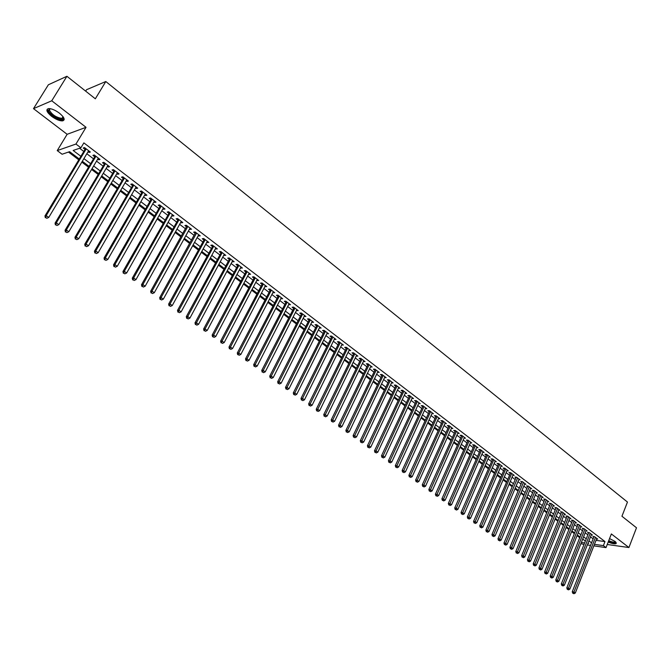 <?xml version="1.0" encoding="UTF-8"?>
<svg xmlns="http://www.w3.org/2000/svg" width="670" height="670" viewBox="0 0 670 670"><rect width="100%" height="100%" fill="white"/><g stroke="black" fill="none" stroke-linecap="round" stroke-linejoin="round"><path stroke-width="1" d="M51.649 116.354C55.945 119.461 59.588 120.977 62.57 120.885C65.417 119.955 64.37 117.384 59.446 113.18C55.149 110.056 51.498 108.532 48.483 108.599C45.61 109.562 46.666 112.15 51.649 116.354M608.201 542.022C611.894 543.579 614.507 544.124 616.048 543.646L615.077 541.427L609.541 538.588M79.152 158.899L69.596 151.68L62.101 154.242L57.235 150.591L75.945 144.042L80.903 147.81L73.147 150.465L80.76 156.219M67.134 134.302L86.036 127.317L51.749 100.785L66.916 76.279L48.374 84.772L33.5 108.641L67.134 134.302L57.235 150.591M85.668 91.137L86.539 89.705L105.801 81.522L627.463 502.056L621.944 516.252L636.5 527.784L628.921 547.532L611.358 533.94L606.023 547.608L593.855 545.866M584.014 544.459L580.873 543.68M68.482 152.056L78.65 159.728M81.824 162.123L88.415 167.09M91.572 169.477L98.071 174.376M101.229 176.763L107.636 181.595M110.785 183.974L117.108 188.739M120.248 191.109L126.479 195.808M129.62 198.178L135.767 202.809M138.891 205.171L144.955 209.744M148.078 212.097L154.058 216.611M157.174 218.956L163.07 223.403M166.177 225.748L171.997 230.137M175.096 232.482L180.833 236.803M183.932 239.14L189.593 243.411M192.684 245.739L198.261 249.952M201.343 252.28L206.854 256.434M209.928 258.754L215.363 262.849M218.428 265.161L223.788 269.206M226.854 271.517L232.138 275.504M235.195 277.807L240.413 281.743M243.461 284.047L248.612 287.924M251.652 290.219L256.727 294.055M259.759 296.341L264.776 300.118M267.799 302.404L272.749 306.131M275.764 308.409L280.646 312.094M283.653 314.364L288.469 317.99M291.475 320.26L296.232 323.845M299.23 326.106L303.912 329.64M306.91 331.901L311.533 335.394M314.523 337.638L319.088 341.089M322.061 343.333L326.566 346.733M329.54 348.97L333.987 352.328M336.951 354.564L341.34 357.872M344.296 360.1L348.626 363.366M351.574 365.594L355.854 368.818M358.793 371.038L363.014 374.22M365.954 376.44L370.116 379.58M373.048 381.791L377.151 384.89M380.074 387.092L384.136 390.149M387.051 392.352L391.054 395.367M393.96 397.561L397.913 400.543M400.819 402.737L404.722 405.677M407.611 407.863L411.464 410.769M414.353 412.946L418.155 415.81M421.036 417.988L424.788 420.819M427.661 422.988L431.363 425.777M434.235 427.937L437.887 430.701M440.751 432.854L444.361 435.575M447.217 437.736L450.776 440.416M453.623 442.569L457.141 445.223M459.989 447.367L463.456 449.98M466.295 452.124L469.72 454.704M472.543 456.84L475.926 459.394M478.748 461.521L482.09 464.042M484.904 466.161L488.204 468.648M491.01 470.767L494.267 473.221M497.065 475.331L500.281 477.76M503.078 479.871L506.252 482.258M509.041 484.36L512.173 486.73M514.954 488.824L518.044 491.16M520.816 493.254L523.873 495.557M526.637 497.643L529.652 499.912M532.416 501.998L535.389 504.242M538.144 506.319L541.084 508.538M543.831 510.607L546.737 512.801M549.475 514.87L552.34 517.031M555.078 519.091L557.909 521.226M560.631 523.287L563.428 525.389M566.15 527.441L568.905 529.518M571.619 531.57L574.341 533.621M577.054 535.665L579.743 537.692M51.749 100.785L33.5 108.641M607.238 544.492L628.921 547.532M88.055 151.705L89.035 152.458L90.341 152.023L84.495 147.559L83.197 148.003L84.897 149.301M97.745 159.092L98.691 159.812L100.006 159.401L94.219 154.979L92.912 155.406L94.596 156.696M107.334 166.403L108.247 167.098L109.579 166.696L103.85 162.324L102.527 162.735L104.193 164.008M116.831 173.639L117.711 174.309L119.051 173.924L113.381 169.602L112.041 169.996L113.699 171.252M126.236 180.808L127.082 181.453L128.431 181.084L122.819 176.796L121.471 177.173L123.112 178.421M135.541 187.902L136.353 188.521L137.719 188.169L132.157 183.923L130.801 184.292L132.425 185.523M144.762 194.928L145.541 195.523L146.914 195.188L141.412 190.983L140.047 191.327L141.646 192.558M153.891 201.879L154.636 202.457L156.026 202.131L150.574 197.968L149.192 198.303L150.784 199.518M162.927 208.772L163.648 209.325L165.038 209.015L159.644 204.894L158.254 205.213L159.829 206.41M171.88 215.598L172.567 216.117L173.974 215.824L168.622 211.745L167.224 212.047L168.79 213.236M180.741 222.348L181.403 222.85L182.818 222.574L177.517 218.529L176.109 218.822L177.659 220.003M189.526 229.04L191.578 229.257L186.327 225.254L184.912 225.53L186.444 226.695M198.22 235.672L200.255 235.874L195.054 231.912L193.63 232.172L195.146 233.328M206.829 242.23L208.847 242.431L203.697 238.503L202.265 238.754L203.764 239.902M215.363 248.738L217.356 248.922L212.256 245.036L210.816 245.27L212.306 246.409M223.814 255.178L225.79 255.354L220.74 251.501L219.291 251.727L220.765 252.85M232.18 261.56L234.14 261.727L229.14 257.908L227.683 258.126L229.14 259.24M240.48 267.874L242.414 268.042L237.465 264.256L235.991 264.457L237.44 265.563M248.696 274.139L250.614 274.298L245.706 270.546L244.232 270.739L245.664 271.827M256.836 280.345L258.737 280.495L253.871 276.777L252.389 276.953L253.813 278.042M264.901 286.492L266.786 286.634L261.97 282.958L260.479 283.117L261.886 284.189M272.891 292.581L274.759 292.715L269.985 289.072L268.486 289.222L269.884 290.286M280.805 298.619L282.665 298.745L277.933 295.135L276.425 295.277L277.807 296.324M288.653 304.599L290.495 304.716L285.805 301.14L284.289 301.266L285.663 302.312M296.433 310.52L298.25 310.637L293.602 307.095L292.087 307.212L293.443 308.242M304.138 316.391L305.939 316.5L301.333 312.991L299.808 313.099L301.157 314.121M311.776 322.211L313.56 322.312L308.996 318.836L307.463 318.928L308.795 319.95M319.339 327.982L321.114 328.074L316.592 324.623L315.051 324.716L316.374 325.721M326.843 333.702L328.602 333.786L324.113 330.369L322.572 330.444L323.878 331.441M334.28 339.363L336.013 339.447L331.575 336.055L330.025 336.122L331.323 337.119M341.65 344.983L343.375 345.058L338.97 341.7L337.412 341.759L338.702 342.739M348.953 350.552L350.661 350.619L346.298 347.286L344.732 347.336L346.013 348.308M356.189 356.072L357.889 356.13L353.559 352.83L351.993 352.872L353.257 353.835M363.375 361.54L365.05 361.599L360.762 358.324L359.187 358.358L360.443 359.313M370.485 366.967L372.151 367.018L367.897 363.768L366.322 363.793L367.562 364.74M377.545 372.344L379.195 372.386L374.974 369.17L373.399 369.178L374.63 370.116M384.538 377.671L386.171 377.713L381.992 374.522L380.409 374.53L381.632 375.46M391.473 382.955L393.097 382.989L388.952 379.831L387.361 379.823L388.567 380.744M398.349 388.198L399.957 388.223L395.844 385.091L394.253 385.074L395.451 385.995M405.166 393.391L406.757 393.416L402.687 390.309L401.087 390.283L402.276 391.196M411.933 398.533L413.507 398.566L409.462 395.484L407.863 395.451L409.043 396.347M418.641 403.625L420.199 403.667L416.187 400.61L414.579 400.576L415.752 401.464M425.291 408.683L426.832 408.725L422.854 405.693L421.246 405.651L422.41 406.539M431.89 413.692L433.406 413.75L429.47 410.743L427.854 410.685L429.009 411.564M438.431 418.666L439.93 418.725L436.028 415.743L434.411 415.685L435.55 416.556M444.922 423.591L446.404 423.658L442.527 420.701L440.91 420.634L442.041 421.497M451.354 428.482L452.819 428.557L448.975 425.626L447.351 425.55L448.473 426.405M457.736 433.331L459.185 433.415L455.374 430.508L453.749 430.425L454.863 431.271M464.067 438.147L465.499 438.23L461.714 435.341L460.089 435.257L461.194 436.095M470.34 442.92L471.764 443.004L468.012 440.148L466.379 440.048L467.467 440.885M476.571 447.652L477.97 447.744L474.251 444.905L472.618 444.805L473.698 445.625M482.743 452.351L484.134 452.443L480.44 449.629L478.799 449.52L479.879 450.341M488.874 457.007L490.247 457.107L486.588 454.319L484.938 454.193L486.01 455.014M494.946 461.63L496.311 461.731L492.676 458.967L491.035 458.841L492.09 459.645M500.976 466.211L502.324 466.32L498.723 463.573L497.073 463.439L498.12 464.243M506.956 470.759L508.287 470.876L504.711 468.146L503.061 468.012L504.108 468.807M512.893 475.273L514.208 475.39L510.666 472.685L509.007 472.543L510.046 473.33M518.781 479.754L520.079 479.871L516.562 477.191L514.912 477.04L515.933 477.819M524.618 484.192L525.908 484.318L522.416 481.655L520.766 481.495L521.779 482.274M530.414 488.597L531.695 488.731L528.228 486.085L526.57 485.926L527.583 486.696M536.168 492.978L537.432 493.103L533.99 490.482L532.332 490.314L533.337 491.077M541.871 497.316L543.119 497.45L539.71 494.845L538.052 494.669L539.048 495.431M547.532 501.621L548.772 501.755L545.388 499.175L543.722 498.999L544.71 499.753M553.152 505.892L554.375 506.034L551.016 503.471L549.35 503.287L550.33 504.033M558.721 510.138L559.936 510.28L556.611 507.734L554.936 507.542L555.907 508.287M564.257 514.342L565.463 514.493L562.155 511.964L560.48 511.771L561.443 512.508M569.743 518.521L570.941 518.672L567.658 516.168L565.982 515.959L566.946 516.696M575.195 522.667L576.376 522.818L573.118 520.33L571.443 520.121L572.398 520.85M580.605 526.779L581.769 526.93L578.537 524.468L576.862 524.258L577.808 524.97M585.965 530.866L587.129 531.017L583.913 528.571L582.238 528.354L583.176 529.066M591.292 534.92L592.439 535.07L589.257 532.642L587.582 532.424L588.511 533.127M596.032 540.338L604.976 541.578L83.867 142.886L80.903 147.81M79.604 148.254L83.675 151.353M86.832 153.757L93.381 158.74M96.53 161.135L102.996 166.051M106.136 168.438L112.51 173.287M115.642 175.674L121.932 180.448M125.055 182.835L131.261 187.55M134.377 189.92L140.491 194.568M143.606 196.938L149.636 201.528M152.743 203.889L158.698 208.412M161.797 210.774L167.667 215.238M170.758 217.591L176.545 221.996M179.635 224.341L185.339 228.688M188.421 231.024L194.057 235.312M197.131 237.649L202.683 241.878M205.749 244.207L211.234 248.377M214.291 250.706L219.701 254.818M222.758 257.138L228.085 261.2M231.133 263.511L236.401 267.514M239.441 269.826L244.634 273.779M247.666 276.082L252.791 279.985M255.814 282.288L260.873 286.132M263.888 288.427L268.879 292.221M271.886 294.515L276.81 298.259M279.817 300.537L284.675 304.239M287.673 306.517L292.463 310.16M295.453 312.438L300.185 316.031M303.175 318.3L307.84 321.851M310.813 324.121L315.419 327.622M318.392 329.883L322.94 333.342M325.905 335.595L330.385 339.003M333.342 341.256L337.772 344.623M340.72 346.867L345.092 350.192M348.04 352.428L352.345 355.711M355.284 357.939L359.539 361.18M362.47 363.408L366.674 366.599M369.597 368.827L373.743 371.976M376.657 374.195L380.753 377.31M383.659 379.522L387.696 382.595M390.602 384.806L394.588 387.838M397.486 390.041L401.422 393.03M404.312 395.233L408.189 398.181M411.078 400.375L414.906 403.29M417.787 405.484L421.572 408.357M424.437 410.543L428.18 413.382M431.036 415.559L434.73 418.365M437.585 420.542L441.22 423.306M444.076 425.475L447.669 428.205M450.508 430.366L454.059 433.071M456.89 435.224L460.399 437.887M463.221 440.039L466.68 442.669M469.503 444.821L472.919 447.418M475.733 449.553L479.1 452.116M481.914 454.26L485.239 456.789M488.045 458.917L491.328 461.412M494.125 463.54L497.366 466.01M500.155 468.129L503.354 470.566M506.143 472.685L509.3 475.089M512.073 477.199L515.197 479.569M517.969 481.68L521.051 484.025M523.814 486.127L526.855 488.438M529.61 490.532L532.608 492.819M535.364 494.912L538.328 497.165M541.067 499.251L543.998 501.478M546.737 503.564L549.626 505.758M552.356 507.835L555.212 510.004M557.934 512.081L560.748 514.217M563.47 516.285L566.25 518.404M568.964 520.464L571.711 522.558M574.416 524.61L577.121 526.679M579.826 528.731L582.498 530.766M585.195 532.809L587.841 534.819M590.521 536.863L593.134 538.847M596.585 538.94L597.715 539.099L594.558 536.687L592.875 536.461L593.796 537.164M86.036 127.317L75.945 144.042M604.976 541.578L603.402 545.615L606.023 547.608M66.916 76.279L95.333 98.8L105.801 81.522M587.933 543.42L588.654 543.521L588.067 543.077M585.371 541.042L582.716 539.04M580.019 537.005L577.331 534.978M574.625 532.926L571.904 530.875M569.182 528.823L566.426 526.746M563.705 524.694L560.916 522.583M558.185 520.523L555.363 518.387M552.624 516.327L549.769 514.166M547.021 512.098L544.124 509.904M541.377 507.835L538.437 505.616M535.682 503.538L532.709 501.294M529.953 499.209L526.938 496.931M524.166 494.845L521.118 492.542M518.346 490.448L515.255 488.112M512.475 486.01L509.342 483.648M506.554 481.546L503.379 479.151M500.591 477.04L497.375 474.62M494.577 472.501L491.319 470.047M488.514 467.928L485.222 465.441M482.408 463.313L479.067 460.793M476.244 458.665L472.861 456.111M470.038 453.975L466.613 451.396M463.782 449.252L460.307 446.63M457.468 444.486L453.95 441.831M451.103 439.688L447.543 436.999M444.687 434.847L441.086 432.117M438.222 429.964L434.57 427.2M431.698 425.04L427.996 422.242M425.123 420.073L421.38 417.243M418.499 415.065L414.697 412.201M411.807 410.023L407.963 407.117M405.065 404.931L401.163 401.983M398.265 399.797L394.312 396.816M391.406 394.622L387.402 391.598M384.488 389.396L380.434 386.339M377.512 384.128L373.408 381.029M370.477 378.818L366.314 375.677M363.383 373.458L359.162 370.276M356.222 368.056L351.951 364.832M349.003 362.604L344.673 359.338M341.717 357.102L337.328 353.793M334.364 351.557L329.916 348.199M326.952 345.963L322.446 342.563M319.473 340.31L314.908 336.868M311.918 334.615L307.296 331.122M304.306 328.87L299.624 325.327M296.626 323.066L291.877 319.481M288.87 317.212L284.055 313.577M281.048 311.307L276.166 307.622M273.151 305.344L268.209 301.617M265.186 299.331L260.178 295.545M257.138 293.259L252.062 289.432M249.022 287.137L243.88 283.251M240.832 280.948L235.622 277.012M232.565 274.708L227.281 270.722M224.224 268.41L218.864 264.365M215.799 262.045L210.363 257.95M207.29 255.63L201.787 251.476M198.705 249.148L193.127 244.935M190.037 242.607L184.384 238.336M181.285 235.999L175.548 231.669M172.45 229.324L166.637 224.936M163.53 222.591L157.634 218.144M154.519 215.79L148.547 211.276M145.423 208.923L139.368 204.35M136.236 201.988L130.097 197.349M126.957 194.987L120.726 190.28M117.585 187.91L111.27 183.145M108.121 180.766L101.723 175.934M98.565 173.547L92.066 168.647M88.909 166.261L82.326 161.286M581.351 542.491L584.617 542.951M590.555 545.397L587.33 544.936M594.457 544.35L603.402 545.615M83.918 158.614L90.492 163.589M93.649 165.984L100.132 170.892M103.289 173.27L109.679 178.111M112.82 180.49L119.126 185.263M122.267 187.642L128.481 192.349M131.613 194.719L137.744 199.358M140.868 201.72L146.914 206.301M150.038 208.655L156.001 213.177M159.108 215.531L164.996 219.986M168.103 222.331L173.907 226.728M176.997 229.073L182.726 233.403M185.816 235.74L191.461 240.019M194.543 242.347L200.121 246.568M203.194 248.897L208.688 253.059M211.762 255.379L217.18 259.483M220.246 261.803L225.589 265.848M228.646 268.159L233.922 272.154M236.971 274.466L242.18 278.41M245.22 280.705L250.362 284.599M253.394 286.894L258.461 290.73M261.493 293.024L266.493 296.81M269.516 299.096L274.449 302.832M277.464 305.11L282.33 308.795M285.336 311.073L290.144 314.716M293.142 316.985L297.89 320.57M300.88 322.84L305.562 326.382M308.543 328.643L313.166 332.136M316.139 334.389L320.696 337.839M323.669 340.092L328.166 343.492M331.131 345.737L335.57 349.095M338.534 351.34L342.914 354.656M345.862 356.884L350.184 360.159M353.132 362.386L357.395 365.619M360.334 367.838L364.547 371.029M367.478 373.249L371.632 376.398M374.555 378.609L378.659 381.716M381.582 383.918L385.627 386.984M388.541 389.186L392.536 392.21M395.442 394.412L399.387 397.394M402.285 399.588L406.171 402.536M409.069 404.722L412.904 407.636M415.794 409.814L419.588 412.687M422.46 414.864L426.204 417.703M429.076 419.872L432.778 422.67M435.634 424.839L439.286 427.602M442.141 429.763L445.743 432.493M448.599 434.646L452.149 437.343M454.997 439.495L458.506 442.15M461.345 444.294L464.804 446.915M467.635 449.059L471.06 451.647M473.883 453.791L477.258 456.345M480.072 458.473L483.413 461.002M486.219 463.129L489.51 465.617M492.316 467.744L495.566 470.198M498.363 472.317L501.57 474.745M504.359 476.856L507.525 479.251M510.314 481.361L513.438 483.732M516.218 485.834L519.3 488.17M522.072 490.264L525.121 492.567M527.885 494.661L530.891 496.939M533.647 499.024L536.62 501.277M539.375 503.363L542.306 505.582M545.053 507.659L547.943 509.845M550.681 511.922L553.546 514.083M556.276 516.151L559.098 518.287M561.82 520.356L564.609 522.466M567.331 524.518L570.078 526.603M572.791 528.655L575.513 530.715M578.218 532.759L580.898 534.794M583.595 536.837L586.242 538.839M588.938 540.874L591.551 542.859M398.776 387.327L398.357 388.206M391.916 382.093L391.506 382.98M385.007 376.825L384.588 377.713M378.031 371.507L377.612 372.394M371.004 366.138L370.577 367.034M363.911 360.728L363.475 361.624M356.758 355.267L356.323 356.164M349.539 349.765L349.095 350.661M342.253 344.204L341.817 345.109M334.908 338.601L334.464 339.514M327.504 332.948L327.052 333.861M320.026 327.245L319.573 328.158M312.488 321.491L312.027 322.404M304.875 315.687L304.415 316.609M297.195 309.833L296.726 310.746M289.448 303.92L288.979 304.842M281.626 297.957L281.149 298.879M273.737 291.936L273.26 292.857M265.772 285.864L265.295 286.785M257.741 279.733L257.247 280.663M249.625 273.544L249.131 274.474M241.443 267.297L240.94 268.234M233.177 260.99L232.674 261.937M224.844 254.634L224.333 255.572M216.418 248.21L215.908 249.156M207.918 241.728L207.407 242.674M199.342 235.178L198.823 236.125M190.682 228.571L190.154 229.525M181.939 221.896L181.403 222.85M173.103 215.162L172.567 216.117M164.192 208.362L163.648 209.325M155.189 201.494L154.636 202.457M146.094 194.56L145.541 195.523M136.915 187.55L136.353 188.521M127.643 180.481L127.082 181.453M118.28 173.337L117.711 174.309M108.825 166.118L108.247 167.098M99.269 158.832L98.691 159.812M89.621 151.47L89.035 152.458M594.014 536.611L572.264 591.752L573.939 592.062L595.479 537.39M573.419 593.335L572.75 593.21L573.956 593.721L573.419 593.335L573.939 592.062L575.295 593.034L596.794 538.395M572.264 591.752L572.75 593.21M573.956 593.721L575.295 593.034M615.747 542.013L615.772 542.131C615.202 543.228 612.79 542.901 608.536 541.159M608.737 540.648C611.76 541.963 613.921 542.424 615.211 542.038L615.487 541.762M608.452 541.377C612.12 542.934 614.717 543.471 616.258 543.002L616.383 542.926M63.34 117.124L63.365 118.598C62.067 121.856 48.667 114.31 48.491 110.215L49.999 108.649M50.175 108.674L49.346 110.014C51.892 114.67 56.087 117.468 61.941 118.423L63.114 117.769L63.24 116.974M47.377 109.654C47.545 113.431 58.767 120.893 62.997 120.072L64.186 119.603M588.729 532.575L566.812 587.866L568.478 588.168L590.186 533.354M567.959 589.449L567.289 589.332L568.512 589.843L567.959 589.449L568.478 588.168L569.852 589.148L591.51 534.367M566.812 587.866L567.289 589.332M568.512 589.843L569.852 589.148M583.403 528.504L561.318 583.947L562.984 584.248L584.851 529.283M562.465 585.538L561.795 585.421L563.018 585.932L562.465 585.538L562.984 584.248L564.366 585.237L586.191 530.305M561.318 583.947L561.795 585.421M563.018 585.932L564.366 585.237M578.034 524.401L555.782 580.002L557.448 580.295L579.483 525.188M556.929 581.594L556.259 581.476L557.482 581.987L556.929 581.594L557.448 580.295L558.839 581.292L580.831 526.218M555.782 580.002L556.259 581.476M557.482 581.987L558.839 581.292M572.624 520.272L550.196 576.024L551.862 576.317L574.073 521.059M551.351 577.624L550.681 577.498L551.904 578.017L551.351 577.624L551.862 576.317L553.269 577.314L575.43 522.089M550.196 576.024L550.681 577.498M551.904 578.017L553.269 577.314M567.18 516.109L544.576 572.021L546.243 572.306L568.612 516.897M545.723 573.612L546.284 574.014L545.723 573.612L546.243 572.306L547.65 573.311L569.986 517.935M544.576 572.021L545.062 573.503M546.284 574.014L547.65 573.311M561.686 511.913L538.914 567.984L540.573 568.26L563.118 512.701M540.053 569.575L540.623 569.986L540.053 569.575L540.573 568.26L541.996 569.274L564.5 513.756M538.914 567.984L539.392 569.466M540.623 569.986L541.996 569.274M556.159 507.684L533.203 563.914L534.861 564.19L557.582 508.48M534.342 565.514L534.92 565.916L534.342 565.514L534.861 564.19L536.293 565.212L558.973 509.535M533.203 563.914L533.68 565.396M534.92 565.916L536.293 565.212M550.581 503.421L527.449 559.81L529.107 560.087L551.996 504.217M528.588 561.41L529.166 561.82L528.588 561.41L529.107 560.087L530.548 561.108L553.395 505.289M527.449 559.81L527.927 561.301M529.166 561.82L530.548 561.108M544.961 499.133L521.645 555.673L523.303 555.941L546.377 499.929M522.793 557.281L523.37 557.691L522.793 557.281L523.303 555.941L524.761 556.979L547.784 501.009M521.645 555.673L522.123 557.172M523.37 557.691L524.761 556.979M539.308 494.803L515.799 551.51L517.458 551.77L540.707 495.607M516.938 553.119L517.525 553.537L516.938 553.119L517.458 551.77L518.923 552.817L542.131 496.688M515.799 551.51L516.277 553.01M517.525 553.537L518.923 552.817M533.596 490.44L509.912 547.315L511.562 547.566L534.995 491.252M511.051 548.923L511.637 549.341L511.051 548.923L511.562 547.566L513.044 548.621L536.427 492.341M509.912 547.315L510.389 548.814M511.637 549.341L513.044 548.621M527.851 486.052L503.974 543.077L505.624 543.328L529.241 486.856M505.113 544.693L505.708 545.112L505.113 544.693L505.624 543.328L507.115 544.392L530.682 487.961M503.974 543.077L504.451 544.584M505.708 545.112L507.115 544.392M522.056 481.621L497.986 538.814L499.636 539.057L523.438 482.433M499.125 540.422L499.719 540.857L499.125 540.422L499.636 539.057L501.135 540.129L524.895 483.539M497.986 538.814L498.463 540.33M499.719 540.857L501.135 540.129M516.218 477.157L491.956 534.518L493.597 534.752L517.592 477.97M493.087 536.126L493.69 536.561L493.087 536.126L493.597 534.752L495.113 535.832L519.057 479.092M491.956 534.518L492.433 536.034M493.69 536.561L495.113 535.832M510.674 472.693L485.876 530.179L487.517 530.414L511.696 473.472M487.006 531.796L487.618 532.231L487.006 531.796L487.517 530.414L489.041 531.503L513.178 474.603M485.876 530.179L486.345 531.704M487.618 532.231L489.041 531.503M504.736 468.163L479.745 525.808L481.387 526.042L505.758 468.941M480.876 527.424L481.487 527.868L480.876 527.424L481.387 526.042L482.919 527.139L507.249 470.08M479.745 525.808L480.214 527.332M481.487 527.868L482.919 527.139M498.748 463.598L473.564 521.411L475.206 521.629L499.77 464.377M474.687 523.027L475.315 523.471L474.687 523.027L475.206 521.629L476.755 522.734L501.277 465.524M473.564 521.411L474.033 522.935M475.315 523.471L476.755 522.734M492.718 459L467.333 516.964L468.967 517.181L493.74 459.771M468.456 518.588L469.084 519.032L468.456 518.588L468.967 517.181L470.533 518.295L495.247 460.927M467.333 516.964L467.802 518.496M469.084 519.032L470.533 518.295M486.638 454.361L461.052 512.491L462.685 512.701L487.651 455.131M462.174 514.116L462.803 514.56L462.174 514.116L462.685 512.701L464.26 513.823L489.175 456.295M461.052 512.491L461.521 514.024M462.803 514.56L464.26 513.823M480.516 449.687L454.721 507.977L456.354 508.187L481.521 450.449M455.843 509.602L456.479 510.054L455.843 509.602L456.354 508.187L457.937 509.317L483.062 451.622M454.721 507.977L455.19 509.518M456.479 510.054L457.937 509.317M474.335 444.972L448.339 503.43L449.964 503.631L475.34 445.734M449.453 505.054L450.098 505.507L449.453 505.054L449.964 503.631L451.563 504.77L476.889 446.915M448.339 503.43L448.808 504.971M450.098 505.507L451.563 504.77M468.112 440.224L441.899 498.84L443.523 499.033L469.109 440.977M443.012 500.465L443.666 500.925L443.012 500.465L443.523 499.033L445.14 500.189L470.667 442.175M441.899 498.84L442.368 500.39M443.666 500.925L445.14 500.189M461.831 435.433L435.408 494.217L437.033 494.401L462.819 436.187M436.522 495.842L437.175 496.311L436.522 495.842L437.033 494.401L438.657 495.566L464.402 437.393M435.408 494.217L435.877 495.767M437.175 496.311L438.657 495.566M455.5 430.601L428.867 489.552L430.483 489.728L456.488 431.354M429.972 491.177L430.634 491.646L429.972 491.177L430.483 489.728L432.125 490.901L458.079 432.569M428.867 489.552L429.328 491.11M430.634 491.646L432.125 490.901M449.118 425.735L422.267 484.845L423.875 485.021L450.098 426.48M423.373 486.479L424.035 486.948L423.373 486.479L423.875 485.021L425.534 486.202L451.706 427.703M422.267 484.845L422.728 486.412M424.035 486.948L425.534 486.202M442.686 420.827L415.618 480.105L417.217 480.273L443.657 421.572M416.715 481.738L417.385 482.216L416.715 481.738L417.217 480.273L418.892 481.462L445.274 422.803M415.618 480.105L416.078 481.671M417.385 482.216L418.892 481.462M436.195 415.877L408.901 475.323L410.509 475.482L437.167 416.614M410.007 476.956L410.677 477.434L410.007 476.956L410.509 475.482L412.192 476.68L438.791 417.854M408.901 475.323L409.362 476.889M410.677 477.434L412.192 476.68M429.654 410.886L402.134 470.499L403.734 470.65L430.617 411.623M403.231 472.132L403.918 472.618L403.231 472.132L403.734 470.65L405.434 471.864L432.259 412.871M402.134 470.499L402.595 472.074M403.918 472.618L405.434 471.864M423.055 405.853L395.317 465.633L396.908 465.784L424.018 406.581M396.406 467.275L397.092 467.76L396.406 467.275L396.908 465.784L398.616 466.998L425.676 407.846M395.317 465.633L395.769 467.216M397.092 467.76L398.616 466.998M416.405 400.777L388.433 460.734L390.024 460.868L417.36 401.506M389.521 462.367L390.216 462.861L389.521 462.367L390.024 460.868L391.749 462.099L419.026 402.779M388.433 460.734L388.885 462.317M390.216 462.861L391.749 462.099M409.697 395.66L381.49 455.784L383.072 455.91L410.643 396.38M382.578 457.426L383.274 457.92L382.578 457.426L383.072 455.91L384.815 457.158L412.326 397.67M381.49 455.784L381.942 457.367M383.274 457.92L384.815 457.158M402.93 390.501L374.488 450.793L376.071 450.918L403.876 391.213M375.569 452.434L376.272 452.937L375.569 452.434L376.071 450.918L377.821 452.166L405.576 392.511M374.488 450.793L374.94 452.384M376.272 452.937L377.821 452.166M396.112 385.292L367.428 445.759L369.003 445.877L397.05 386.004M368.508 447.401L369.212 447.903L368.508 447.401L369.003 445.877L370.77 447.141L398.759 387.31M367.428 445.759L367.872 447.359M369.212 447.903L370.77 447.141M389.228 380.041L360.301 440.684L361.875 440.793L390.158 380.753M361.381 442.326L362.093 442.837L361.381 442.326L361.875 440.793L363.659 442.066L391.883 382.067M360.301 440.684L360.753 442.284M362.093 442.837L363.659 442.066M382.294 374.748L353.115 435.559L354.681 435.659L383.215 375.451M354.187 437.208L354.916 437.719L354.187 437.208L354.681 435.659L356.49 436.949L384.957 376.783M353.115 435.559L353.567 437.167M354.916 437.719L356.49 436.949M375.292 369.413L345.871 430.4L347.428 430.483L376.205 370.108M346.934 432.041L347.663 432.56L346.934 432.041L347.428 430.483L349.246 431.781L377.964 371.448M345.871 430.4L346.315 432.008M347.663 432.56L349.246 431.781M368.232 364.028L338.559 425.182L340.109 425.266L369.145 364.723M339.623 426.832L340.36 427.351L339.623 426.832L340.109 425.266L341.951 426.572L370.912 366.071M338.559 425.182L339.003 426.798M340.36 427.351L341.951 426.572M361.113 358.592L331.181 419.931L332.73 419.998L362.018 359.279M332.245 421.572L332.982 422.1L332.245 421.572L332.73 419.998L334.581 421.321L363.802 360.644M331.181 419.931L331.625 421.547M332.982 422.1L334.581 421.321M353.928 353.115L323.736 414.621L325.285 414.688L354.824 353.793M324.799 416.271L325.545 416.807L324.799 416.271L325.285 414.688L327.153 416.02L356.624 355.175M323.736 414.621L324.18 416.246M325.545 416.807L327.153 416.02M346.683 347.588L316.232 409.269L317.773 409.328L347.571 348.266M317.287 410.919L318.041 411.455L317.287 410.919L317.773 409.328L319.657 410.668L349.388 349.648M316.232 409.269L316.667 410.894M318.041 411.455L319.657 410.668M339.372 342.01L308.652 403.876L310.185 403.918L340.251 342.68M309.708 405.526L310.461 406.062L309.708 405.526L310.185 403.918L312.086 405.275L342.085 344.078M308.652 403.876L309.088 405.501M310.461 406.062L312.086 405.275M331.993 336.382L301.014 398.424L302.538 398.466L332.873 337.052M302.053 400.074L302.823 400.627L302.053 400.074L302.538 398.466L304.456 399.831L334.724 338.459M301.014 398.424L301.441 400.057M302.823 400.627L304.456 399.831M324.556 330.704L293.301 392.93L294.817 392.955L325.427 331.365M294.339 394.58L295.11 395.132L294.339 394.58L294.817 392.955L296.751 394.337L327.295 332.789M293.301 392.93L293.728 394.571M295.11 395.132L296.751 394.337M317.052 324.975L285.521 387.377L287.028 387.402L317.907 325.637M286.551 389.036L287.329 389.588L286.551 389.036L287.028 387.402L288.979 388.793L319.799 327.069M285.521 387.377L285.948 389.027M287.329 389.588L288.979 388.793M309.481 319.205L277.665 381.783L279.172 381.791L310.327 319.85M278.695 383.441L279.482 384.002L278.695 383.441L279.172 381.791L281.14 383.198L312.228 321.298M277.665 381.783L278.092 383.433M279.482 384.002L281.14 383.198M301.835 313.376L269.734 376.138L271.233 376.138L302.681 314.012M270.764 377.788L271.559 378.357L270.764 377.788L271.233 376.138L273.226 377.553L304.599 315.478M269.734 376.138L270.161 377.788M271.559 378.357L273.226 377.553M294.13 307.488L261.736 370.435L263.235 370.426L294.959 308.125M262.757 372.093L263.561 372.662L262.757 372.093L263.235 370.426L265.236 371.858L296.894 309.607M261.736 370.435L262.163 372.093M263.561 372.662L265.236 371.858M286.35 301.55L253.67 364.681L255.153 364.664L287.17 302.187M254.684 366.339L255.488 366.917L254.684 366.339L255.153 364.664L257.18 366.105L289.13 303.678M253.67 364.681L254.089 366.348M255.488 366.917L257.18 366.105M278.494 295.562L245.522 358.877L246.996 358.844L279.315 296.19M246.527 360.527L247.347 361.113L246.527 360.527L246.996 358.844L249.039 360.301L281.283 297.689M245.522 358.877L245.94 360.544M247.347 361.113L249.039 360.301M270.571 289.524L237.297 353.015L238.763 352.973L271.384 290.135M238.302 354.673L239.123 355.259L238.302 354.673L238.763 352.973L240.832 354.447L273.368 291.651M237.297 353.015L237.708 354.681M239.123 355.259L240.832 354.447M262.573 283.418L228.998 347.102L230.455 347.043L263.377 284.03M229.994 348.752L230.823 349.346L229.994 348.752L230.455 347.043L232.54 348.534L265.387 285.562M228.998 347.102L229.408 348.777M230.823 349.346L232.54 348.534M254.508 277.263L220.614 341.122L222.072 341.064L255.295 277.866M221.611 342.78L222.448 343.383L221.611 342.78L222.072 341.064L224.174 342.563L257.322 279.415M220.614 341.122L221.025 342.805M222.448 343.383L224.174 342.563M246.359 271.048L212.155 335.101L213.604 335.025L247.138 271.643M213.144 336.759L213.998 337.362L213.144 336.759L213.604 335.025L215.732 336.541L249.19 273.201M212.155 335.101L212.566 336.784M213.998 337.362L215.732 336.541M238.143 264.776L203.621 329.012L205.054 328.928L238.914 265.362M204.601 330.67L205.456 331.281L204.601 330.67L205.054 328.928L207.206 330.452L240.974 266.936M203.621 329.012L204.023 330.704M205.456 331.281L207.206 330.452M229.844 258.444L195.004 322.873L196.427 322.772L230.606 259.03M195.975 324.523L196.838 325.143L195.975 324.523L196.427 322.772L198.596 324.314L232.683 260.613M195.004 322.873L195.405 324.565M196.838 325.143L198.596 324.314M221.469 252.054L186.302 316.667L187.717 316.558L222.214 252.632M187.265 318.325L188.136 318.945L187.265 318.325L187.717 316.558L189.903 318.116L224.316 254.232M186.302 316.667L186.695 318.367M188.136 318.945L189.903 318.116M213.01 245.605L177.517 310.403L178.923 310.285L213.747 246.166M178.471 312.061L179.359 312.689L178.471 312.061L178.923 310.285L181.126 311.86L215.874 247.791M177.517 310.403L177.91 312.111M179.359 312.689L181.126 311.86M204.476 239.098L168.639 304.079L170.038 303.946L205.204 239.651M169.594 305.738L170.482 306.374L169.594 305.738L170.038 303.946L172.265 305.537L207.348 241.284M168.639 304.079L169.033 305.788M170.482 306.374L172.265 305.537M195.648 232.364L159.686 297.698L161.076 297.547L196.578 233.068M160.633 299.356L161.529 299.993L160.633 299.356L161.076 297.547L163.321 299.155L198.739 234.718M159.686 297.698L160.071 299.415M161.529 299.993L163.321 299.155M186.863 225.941L150.641 291.249L152.015 291.09L187.86 226.418M151.579 292.907L152.484 293.552L151.579 292.907L152.015 291.09L154.293 292.715L190.046 228.093M150.641 291.249L151.026 292.966M152.484 293.552L154.293 292.715M178.371 219.182L141.504 284.742L142.869 284.566L179.066 219.71M142.434 286.392L143.355 287.053L142.434 286.392L142.869 284.566L145.164 286.207L181.277 221.393M141.504 284.742L141.889 286.467M143.355 287.053L145.164 286.207M169.502 212.415L132.283 278.167L133.64 277.983L170.188 212.934M133.204 279.817L134.126 280.479L133.204 279.817L133.64 277.983L135.951 279.633L172.416 214.634M132.283 278.167L132.66 279.892M134.126 280.479L135.951 279.633M160.549 205.581L122.962 271.526L124.31 271.325L161.219 206.092M123.875 273.176L124.813 273.846L123.875 273.176L124.31 271.325L126.655 273L163.472 207.809M122.962 271.526L123.339 273.26M124.813 273.846L126.655 273M151.504 198.68L113.557 264.817L114.888 264.608L152.165 199.191M114.461 266.476L115.408 267.146L114.461 266.476L114.888 264.608L117.258 266.291L154.435 200.925M113.557 264.817L113.925 266.559M115.408 267.146L117.258 266.291M142.375 191.72L104.051 258.042L105.374 257.816L143.02 192.215M104.947 259.7L105.902 260.379L104.947 259.7L105.374 257.816L107.761 259.524L145.315 193.965M104.051 258.042L104.42 259.784M105.902 260.379L107.761 259.524M133.154 184.686L94.453 251.208L95.768 250.965L133.782 185.163M95.341 252.858L96.304 253.545L95.341 252.858L95.768 250.965L98.172 252.682L136.102 186.93M94.453 251.208L94.813 252.95M96.304 253.545L98.172 252.682M123.833 177.575L84.755 244.29L86.053 244.039L124.461 178.053M85.634 245.94L86.606 246.635L85.634 245.94L86.053 244.039L88.49 245.773L126.798 179.836M84.755 244.29L85.115 246.041M86.606 246.635L88.49 245.773M114.428 170.398L74.956 237.314L76.246 237.038L115.039 170.867M75.827 238.964L76.816 239.659L75.827 238.964L76.246 237.038L78.708 238.796L117.401 172.667M74.956 237.314L75.316 239.064M76.816 239.659L78.708 238.796M104.93 163.153L65.065 230.262L66.338 229.978L105.525 163.606M65.928 231.904L66.925 232.616L65.928 231.904L66.338 229.978L68.826 231.745L107.912 165.423M65.065 230.262L65.417 232.021M66.925 232.616L68.826 231.745M95.333 155.825L55.066 223.135L56.33 222.834L95.91 156.269M55.92 224.777L56.925 225.497L55.92 224.777L56.33 222.834L58.843 224.626L98.323 158.112M55.066 223.135L55.417 224.902M56.925 225.497L58.843 224.626M85.634 148.43L44.965 215.933L46.213 215.614L86.204 148.866M45.811 217.583L46.825 218.303L45.811 217.583L46.213 215.614L48.751 217.432L88.641 150.725M44.965 215.933L45.309 217.708M46.825 218.303L48.751 217.432M62.57 120.885L63.072 120.064M63.114 117.769L63.365 118.598M63.014 116.664L61.941 118.423"/></g></svg>

